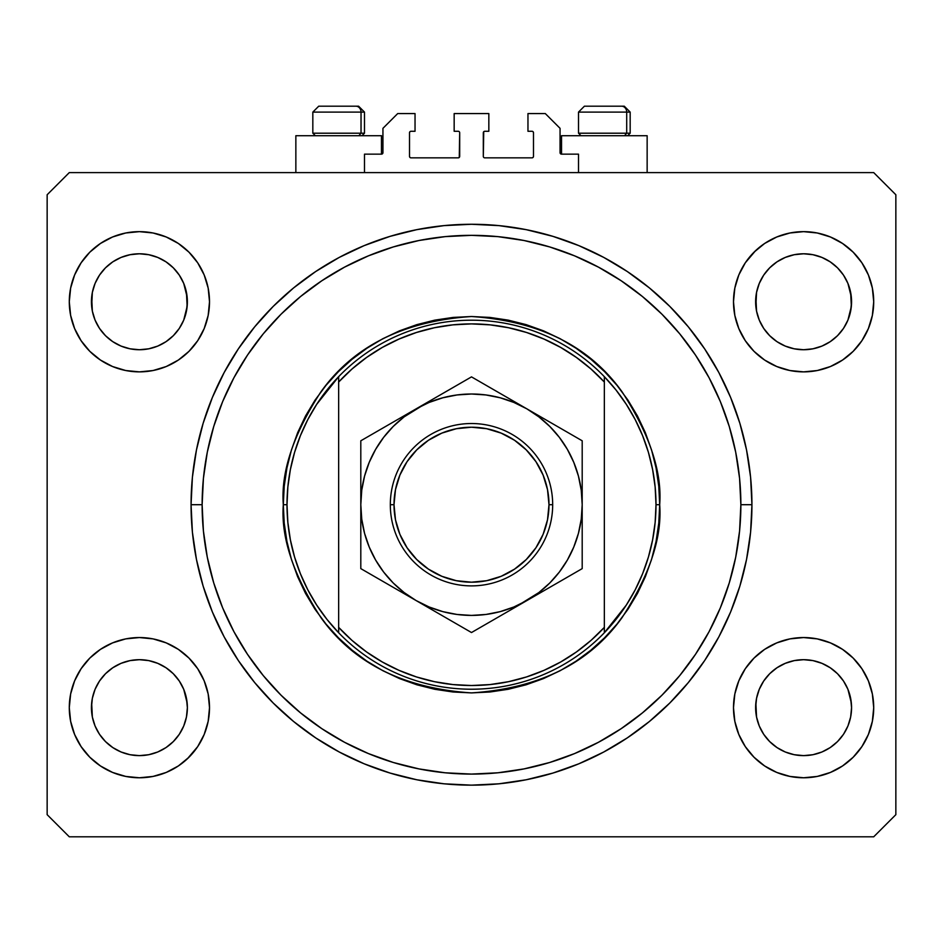 <?xml version="1.0" encoding="UTF-8"?>
<svg xmlns="http://www.w3.org/2000/svg" width="943" height="943" viewBox="0 0 943 943"><rect width="100%" height="100%" fill="white"/><g stroke="black" fill="none" stroke-linecap="round" stroke-linejoin="round"><path stroke-width="1.41" d="M364.493 172.604L364.493 154.157L381.467 154.157L364.493 154.157L364.493 172.604M382.941 152.683L382.941 128.331L382.941 152.683A1.473 1.473 0 0 1 381.467 154.157L381.467 135.709L295.854 135.709L295.854 172.604L295.854 135.709L381.467 135.709L381.467 154.157M382.941 128.331L397.698 113.573L415.038 113.573L415.038 131.277L410.983 131.277L415.038 131.277L415.038 113.573L397.698 113.573L382.941 128.331M409.51 132.763L409.51 156.373L409.51 132.763A1.473 1.473 0 0 1 410.983 131.277L410.983 131.277M410.983 157.846L458.215 157.846L410.983 157.846A1.473 1.473 0 0 1 409.51 156.373L409.51 156.373M459.265 157.422L459.689 132.763L459.689 156.373A1.473 1.473 0 0 1 458.215 157.846L458.215 157.846M458.215 131.277L454.161 131.277L458.215 131.277A1.473 1.473 0 0 1 459.689 132.763L459.689 132.763M454.161 131.277L454.161 113.573L454.161 131.277M488.839 113.573L454.161 113.573L488.839 113.573L488.839 131.277L484.785 131.277L488.839 131.277L488.839 113.573M483.735 131.714L483.311 156.373L483.311 132.763A1.473 1.473 0 0 1 484.785 131.277L484.785 131.277M484.785 157.846L532.017 157.846L484.785 157.846A1.473 1.473 0 0 1 483.311 156.373L483.311 156.373M533.49 156.373L533.49 132.763L533.49 156.373A1.473 1.473 0 0 1 532.017 157.846L532.017 157.846M532.017 131.277L527.962 131.277L532.017 131.277A1.473 1.473 0 0 1 533.49 132.763L533.49 132.763M527.962 131.277L527.962 113.573L545.302 113.573L560.059 128.331L560.059 152.683L560.059 128.331L545.302 113.573L527.962 113.573L527.962 131.277M560.177 153.249L561.533 154.157L561.533 135.709L561.533 154.157L578.507 154.157L561.533 154.157A1.473 1.473 0 0 1 560.059 152.683L560.059 152.683M578.507 154.157L578.507 172.604L578.507 154.157M532.583 131.395L533.384 132.197L532.583 131.395M533.384 156.939L532.583 157.74L533.384 156.939M410.417 157.74L409.616 156.939L410.417 157.74M409.616 132.197L410.417 131.395L409.616 132.197M382.823 153.249L382.033 154.051M751.925 507.971L751.936 504.705A280.436 280.436 0 0 1 471.5 785.154A280.436 280.436 0 0 1 191.064 504.705L191.064 505.047M468.247 785.13L476.109 785.106M191.087 508.972L191.075 508.053M812.913 348.816A47.975 47.975 0 0 0 812.96 348.804L821.954 346.081L830.194 341.684A47.975 47.975 0 0 0 830.229 341.661L837.49 335.708A47.975 47.975 0 0 0 837.525 335.684L843.49 328.412L847.922 320.113L850.645 311.131A47.975 47.975 0 0 0 850.645 311.119L851.34 306.499A47.975 47.975 0 0 0 851.34 306.451L851.564 301.76A47.975 47.975 0 0 1 803.601 349.735A47.975 47.975 0 0 1 755.626 301.76L756.557 292.401L759.28 283.407L756.557 292.401L759.28 283.407L763.712 275.108L759.28 283.407L763.712 275.108L769.677 267.836L763.712 275.108L769.677 267.836L776.949 261.871L769.677 267.836L776.949 261.871L785.248 257.439L776.949 261.871L785.248 257.439L794.242 254.716L785.248 257.439L794.242 254.716L803.601 253.785L812.996 254.716L803.601 253.785L812.96 254.716L821.954 257.439L812.96 254.716A47.975 47.975 0 0 0 812.913 254.704M803.519 349.735A47.975 47.975 0 0 0 803.601 349.735L794.242 348.804L785.248 346.081L794.242 348.804L785.213 346.069L776.949 341.649L785.248 346.081A47.975 47.975 0 0 0 785.283 346.093M148.711 348.816A47.975 47.975 0 0 0 148.758 348.804L157.717 346.093A47.975 47.975 0 0 0 157.787 346.069L165.992 341.684A47.975 47.975 0 0 0 166.039 341.661L173.288 335.708A47.975 47.975 0 0 0 173.323 335.684L179.288 328.412L183.72 320.113L186.443 311.131A47.975 47.975 0 0 0 186.443 311.119L187.138 306.499A47.975 47.975 0 0 0 187.138 306.451L187.374 301.76A47.975 47.975 0 0 1 139.399 349.735A47.975 47.975 0 0 1 91.436 301.76L92.355 292.401L95.078 283.407L92.355 292.401L95.078 283.407L99.51 275.108L95.078 283.407L99.51 275.108L105.475 267.836L99.51 275.108L105.475 267.836L112.747 261.871L105.475 267.836L112.747 261.871L121.046 257.439L112.747 261.871L121.046 257.439L130.087 254.704A47.975 47.975 0 0 0 130.004 254.716L121.046 257.439L130.04 254.716L139.399 253.785L148.758 254.716L139.399 253.785L148.758 254.716L157.752 257.439L148.794 254.716A47.975 47.975 0 0 0 148.723 254.704M139.316 349.735A47.975 47.975 0 0 0 139.399 349.735L130.004 348.804L121.046 346.081L112.7 341.614A47.975 47.975 0 0 0 112.736 341.637L121.01 346.069A47.975 47.975 0 0 0 121.081 346.093L130.04 348.804A47.975 47.975 0 0 0 130.087 348.816M92.355 311.119L91.436 301.76A47.975 47.975 0 0 1 139.399 253.785A47.975 47.975 0 0 1 187.374 301.76L186.443 311.119L183.72 320.113L179.288 328.412L173.323 335.684L166.051 341.649L157.752 346.081L148.758 348.804L139.399 349.735L130.04 348.804L121.046 346.081L112.747 341.649L105.475 335.684A47.975 47.975 0 0 0 105.51 335.708L99.51 328.412L95.078 320.113L99.51 328.412L95.078 320.113L92.355 311.119L95.078 320.113L92.355 311.119L91.66 297.045A47.975 47.975 0 0 0 91.66 297.069L92.355 292.377A47.975 47.975 0 0 0 92.355 292.401L91.66 306.463A47.975 47.975 0 0 0 91.66 306.463L92.355 311.119A47.975 47.975 0 0 0 92.355 311.131L92.343 311.096M99.51 328.412L105.475 335.684L112.747 341.649A47.975 47.975 0 0 0 112.806 341.684M148.758 254.716L157.776 257.451L166.051 261.871L173.323 267.836L179.288 275.108L183.72 283.407L179.288 275.108L183.72 283.407L186.443 292.401A47.975 47.975 0 0 0 186.443 292.389L183.72 283.407L187.138 297.069A47.975 47.975 0 0 0 187.138 297.057L186.443 292.401L187.138 306.463L183.72 320.113L179.288 328.412L173.323 335.684L166.051 341.649L157.752 346.081L148.758 348.804L139.399 349.735A47.975 47.975 0 0 0 139.481 349.735M785.248 346.081L776.949 341.649L769.677 335.684A47.975 47.975 0 0 0 769.712 335.708L763.712 328.412L759.28 320.113L763.712 328.412L759.28 320.113L756.557 311.119L759.28 320.113L756.557 311.119L755.862 297.045A47.975 47.975 0 0 0 755.862 297.069L756.557 292.377A47.975 47.975 0 0 0 756.557 292.401L755.862 306.463A47.975 47.975 0 0 0 755.862 306.463L756.557 311.119A47.975 47.975 0 0 0 756.557 311.131L756.545 311.096M756.557 311.119L755.626 301.76A47.975 47.975 0 0 1 803.601 253.785A47.975 47.975 0 0 1 851.564 301.76L850.645 311.119L847.922 320.113L843.49 328.412L837.525 335.684L830.253 341.649L821.954 346.081L812.96 348.804L803.601 349.735L794.242 348.804A47.975 47.975 0 0 0 794.277 348.816M812.96 254.716L821.954 257.439L830.253 261.871L837.525 267.836L843.49 275.108L847.922 283.407L843.49 275.108L847.922 283.407L850.645 292.401A47.975 47.975 0 0 0 850.645 292.389L847.922 283.407L851.34 297.069A47.975 47.975 0 0 0 851.34 297.057L850.645 292.401L851.34 306.463L847.922 320.113L843.49 328.412L837.525 335.684L830.253 341.649L821.954 346.081L812.96 348.804L803.601 349.735A47.975 47.975 0 0 0 803.684 349.735M777.067 747.622L769.677 741.575L763.712 734.314L759.28 726.016L763.712 734.314L759.28 726.016L756.557 717.022L759.28 726.016L756.557 717.022L755.626 707.663L756.557 698.303L759.28 689.298L763.712 681.011L769.677 673.738L776.949 667.774L785.248 663.342L794.242 660.607L785.248 663.342L776.949 667.774L769.677 673.738L763.712 681.011L759.28 689.298L756.557 698.303L755.626 707.663A47.975 47.975 0 0 1 803.601 659.687A47.975 47.975 0 0 1 851.564 707.663L850.645 717.022L847.922 726.016L843.49 734.314L837.525 741.575L830.253 747.551L821.954 751.984L812.96 754.706L821.954 751.984L830.253 747.551L837.525 741.575L843.49 734.314L847.922 726.016L850.645 717.022L851.564 707.663A47.975 47.975 0 0 1 803.601 755.626A47.975 47.975 0 0 1 755.626 707.663L756.557 717.022A47.975 47.975 0 0 0 756.557 717.034L756.545 716.998M756.557 717.022L755.862 702.924A47.975 47.975 0 0 0 755.862 702.971L756.557 698.28A47.975 47.975 0 0 0 756.557 698.303L759.28 689.298L763.712 681.011L769.712 673.715A47.975 47.975 0 0 0 769.677 673.738L777.008 667.738A47.975 47.975 0 0 0 776.961 667.762L785.283 663.33A47.975 47.975 0 0 0 785.213 663.353L794.289 660.607A47.975 47.975 0 0 0 794.242 660.607L803.601 659.687L812.96 660.607L821.99 663.353A47.975 47.975 0 0 0 821.919 663.33L812.96 660.607L821.954 663.342L830.253 667.774L837.525 673.738L843.49 681.011L847.922 689.298L843.49 681.011L847.922 689.298L850.657 698.315A47.975 47.975 0 0 0 850.645 698.291L847.922 689.298L851.34 702.971A47.975 47.975 0 0 0 851.34 702.959L850.645 698.303L851.564 707.663L850.645 717.022L847.922 726.016L843.49 734.314L837.525 741.575L830.253 747.551L821.954 751.984L812.96 754.706L803.601 755.626L794.242 754.706L785.248 751.984L794.242 754.706L785.248 751.984L776.949 747.551L769.677 741.575A47.975 47.975 0 0 0 769.688 741.587M812.96 754.706L803.601 755.626L794.206 754.695M173.312 741.599A47.975 47.975 0 0 0 173.335 741.563L179.288 734.314L183.72 726.016L186.443 717.022L187.374 707.663A47.975 47.975 0 0 1 139.399 755.626A47.975 47.975 0 0 1 91.436 707.663L92.355 717.022A47.975 47.975 0 0 0 92.355 717.034L92.343 716.998M112.865 747.622L105.475 741.575A47.975 47.975 0 0 0 105.486 741.587M92.355 717.022L91.66 702.924A47.975 47.975 0 0 0 91.66 702.971L92.355 698.28A47.975 47.975 0 0 0 92.355 698.303L91.436 707.663L92.355 698.303L95.078 689.298L92.355 698.303L95.078 689.298L99.51 681.011L95.078 689.298L99.51 681.011L105.51 673.715A47.975 47.975 0 0 0 105.475 673.738L99.51 681.011L105.475 673.738L112.806 667.738A47.975 47.975 0 0 0 112.771 667.762L105.475 673.738L112.747 667.774L121.046 663.342L112.747 667.774L121.046 663.342L130.087 660.607A47.975 47.975 0 0 0 130.04 660.607L121.046 663.342L130.04 660.607L139.399 659.687L148.758 660.607L157.787 663.353L148.758 660.607L157.752 663.342L166.051 667.774L173.323 673.738L179.288 681.011L183.72 689.298L179.288 681.011L183.72 689.298L186.443 698.303A47.975 47.975 0 0 0 186.443 698.291L183.72 689.298L187.138 702.971A47.975 47.975 0 0 0 187.138 702.959L186.443 698.303L187.374 707.663L186.443 717.022L183.72 726.016L179.288 734.314L173.323 741.575L166.051 747.551L173.323 741.575L166.051 747.551L157.752 751.984L166.051 747.551L157.752 751.984L148.758 754.706L157.752 751.984L148.758 754.706L139.399 755.626L130.04 754.706L121.046 751.984L130.04 754.706L121.046 751.984L112.747 747.551L105.475 741.575L99.51 734.314L95.078 726.016L99.51 734.314L95.078 726.016L92.355 717.022L95.078 726.016L92.355 717.022L91.436 707.663A47.975 47.975 0 0 1 139.399 659.687A47.975 47.975 0 0 1 187.374 707.663L187.374 707.745M187.374 707.663L186.443 717.022L183.72 726.016L179.288 734.314L173.3 741.599M209.511 707.663A70.112 70.112 0 0 1 139.399 777.775A70.112 70.112 0 0 1 69.287 707.663L70.642 693.977L74.627 680.834L81.11 668.705L89.821 658.084L100.453 649.362L112.571 642.89L125.725 638.894L139.399 637.551L153.072 638.894L166.227 642.89L178.357 649.362L188.977 658.084L197.7 668.705L204.171 680.834L208.167 693.977L209.511 707.663L208.167 721.336L204.171 734.491L197.7 746.608L188.977 757.241L178.357 765.952L166.227 772.435L153.072 776.419L139.399 777.775L125.725 776.419L112.571 772.435L100.453 765.952L89.821 757.241L81.11 746.608L74.627 734.491L70.642 721.336L69.287 707.663A70.112 70.112 0 0 1 139.399 637.551A70.112 70.112 0 0 1 209.511 707.663M873.713 707.663A70.112 70.112 0 0 1 803.601 777.775A70.112 70.112 0 0 1 733.489 707.663L734.833 693.977L738.829 680.834L745.3 668.705L754.023 658.084L764.643 649.362L776.773 642.89L789.928 638.894L803.601 637.551L817.275 638.894L830.429 642.89L842.547 649.362L853.179 658.084L861.89 668.705L868.373 680.834L872.358 693.977L873.713 707.663L872.358 721.336L868.373 734.491L861.89 746.608L853.179 757.241L842.547 765.952L830.429 772.435L817.275 776.419L803.601 777.775L789.928 776.419L776.773 772.435L764.643 765.952L754.023 757.241L745.3 746.608L738.829 734.491L734.833 721.336L733.489 707.663A70.112 70.112 0 0 1 803.601 637.551A70.112 70.112 0 0 1 873.713 707.663L872.358 721.336L868.373 734.491M873.713 301.76A70.112 70.112 0 0 1 803.601 371.872A70.112 70.112 0 0 1 733.489 301.76L734.833 288.087L738.829 274.932L745.3 262.814L754.023 252.182L764.643 243.471L776.773 236.988L789.928 232.992L803.601 231.648L817.275 232.992L830.429 236.988L842.547 243.471L853.179 252.182L861.89 262.814L868.373 274.932L872.358 288.087L873.713 301.76L872.358 315.434L868.373 328.588L861.89 340.706L853.179 351.338L842.547 360.049L830.429 366.532L817.275 370.528L803.601 371.872L789.928 370.528L776.773 366.532L764.643 360.049L754.023 351.338L745.3 340.706L738.829 328.588L734.833 315.434L733.489 301.76A70.112 70.112 0 0 1 803.601 231.648A70.112 70.112 0 0 1 873.713 301.76L872.358 315.434L868.373 328.588M209.511 301.76A70.112 70.112 0 0 1 139.399 371.872A70.112 70.112 0 0 1 69.287 301.76L70.642 288.087L74.627 274.932L81.11 262.814L89.821 252.182L100.453 243.471L112.571 236.988L125.725 232.992L139.399 231.648L153.072 232.992L166.227 236.988L178.357 243.471L188.977 252.182L197.7 262.814L204.171 274.932L208.167 288.087L209.511 301.76L208.167 315.434L204.171 328.588L197.7 340.706L188.977 351.338L178.357 360.049L166.227 366.532L153.072 370.528L139.399 371.872L125.725 370.528L112.571 366.532L100.453 360.049L89.821 351.338L81.11 340.706L74.627 328.588L70.642 315.434L69.287 301.76A70.112 70.112 0 0 1 139.399 231.648A70.112 70.112 0 0 1 209.511 301.76M647.146 135.709L647.146 172.604L647.146 135.709L561.533 135.709L647.146 135.709M471.5 785.154L444.012 783.798L416.794 779.767L390.096 773.071L364.175 763.806L339.303 752.031L315.693 737.886L293.591 721.489L273.199 703.006L254.716 682.614L238.32 660.513L224.175 636.914L212.411 612.031L203.134 586.122L196.45 559.423L192.407 532.194L191.064 504.705L192.407 477.217L196.45 450L203.134 423.301L212.411 397.392L224.175 372.509L238.32 348.91L254.716 326.797L273.199 306.404L293.591 287.921L315.693 271.537L339.303 257.38L364.175 245.616L390.096 236.351L416.794 229.656L444.012 225.625L471.5 224.269L498.988 225.625L526.206 229.656L552.904 236.351L578.825 245.616L603.697 257.38L627.307 271.537L649.409 287.921L669.801 306.404L688.284 326.797L704.68 348.91L718.825 372.509L730.589 397.392L739.866 423.301L746.55 450L750.593 477.217L751.936 504.705L750.593 532.194L746.55 559.423L739.866 586.122L730.589 612.031L718.825 636.914L704.68 660.513L688.284 682.614L669.801 703.006L649.409 721.489L627.307 737.886L603.697 752.031L578.825 763.806L552.904 773.071L526.206 779.767L498.988 783.798L471.5 785.154M873.713 836.806L69.287 836.806L47.15 814.669L47.15 194.753L69.287 172.604L873.713 172.604L895.85 194.753L895.85 814.669L873.713 836.806L895.85 814.669L895.85 194.753L873.713 172.604L69.287 172.604L47.15 194.753L47.15 814.669L69.287 836.806L873.713 836.806M69.287 707.663L70.642 693.977L74.627 680.834M81.11 668.705L89.821 658.084M89.821 757.241L81.11 746.608M74.627 734.491L70.642 721.336M853.179 658.084L861.89 668.705M868.373 680.834L872.358 693.977M861.89 746.608L853.179 757.241M853.179 252.182L861.89 262.814M868.373 274.932L872.358 288.087M861.89 340.706L853.179 351.338M69.287 301.76L70.642 288.087L74.627 274.932M81.11 262.814L89.821 252.182M89.821 351.338L81.11 340.706M74.627 328.588L70.642 315.434M191.099 500.096L191.064 504.705A280.436 280.436 0 0 1 471.5 224.269A280.436 280.436 0 0 1 751.936 504.705L751.925 501.452M191.075 501.452L191.064 504.705L202.132 504.705L191.064 504.705L191.064 502.949M739.866 423.301L738.074 417.619M718.825 372.509L704.68 348.91M526.206 229.656L498.988 225.625M203.134 586.122L204.926 591.803M224.175 636.914L238.32 660.513M416.794 779.767L444.012 783.798M208.167 288.087L204.171 274.932M197.7 262.814L188.977 252.182L178.357 243.471M112.571 236.988L100.453 243.471M789.928 232.992L786.297 233.817M755.626 250.626L745.3 262.814M754.023 351.338L764.643 360.049M734.833 721.336L738.829 734.491M745.3 746.608L754.023 757.241L764.643 765.952M830.429 772.435L842.547 765.952M188.977 658.084L178.357 649.362M153.072 776.419L156.703 775.606M187.374 758.785L197.7 746.608M188.977 351.338L187.374 352.894M754.023 658.084L755.626 656.528M173.323 673.738A47.975 47.975 0 0 0 173.288 673.715L179.288 681.011L173.323 673.738L166.051 667.774A47.975 47.975 0 0 0 165.992 667.738M157.717 663.33A47.975 47.975 0 0 1 157.787 663.353L166.098 667.809A47.975 47.975 0 0 0 166.062 667.785M139.481 659.687A47.975 47.975 0 0 0 139.399 659.687L148.758 660.607A47.975 47.975 0 0 0 148.711 660.607M130.04 660.607L139.399 659.687A47.975 47.975 0 0 0 139.316 659.687M837.525 673.738A47.975 47.975 0 0 0 837.49 673.715L843.49 681.011L837.525 673.738L830.253 667.774A47.975 47.975 0 0 0 830.194 667.738M803.684 659.687A47.975 47.975 0 0 0 803.601 659.687L812.996 660.619A47.975 47.975 0 0 0 812.913 660.607M794.242 660.607L803.601 659.687A47.975 47.975 0 0 0 803.519 659.687M803.601 253.785L794.289 254.704A47.975 47.975 0 0 0 794.206 254.716M843.49 275.108L837.525 267.836L830.253 261.871L821.954 257.439M179.288 275.108L173.323 267.836L166.051 261.871L157.752 257.439M130.04 254.716L139.399 253.785M776.949 341.649L769.677 335.684L763.712 328.412M821.954 663.342L830.253 667.774M769.677 741.575L763.712 734.314M785.248 751.984L776.949 747.551M105.475 741.575L99.51 734.314M121.046 751.984L112.747 747.551M148.758 754.706L139.399 755.626L130.04 754.706M626.706 133.199L624.537 135.709L626.706 133.199L630.172 133.199L626.706 133.199L626.706 112.099L626.706 133.199L578.507 133.199L626.706 133.199M624.101 106.194L621.602 106.194A5.906 5.116 90 0 1 626.706 112.099L578.507 112.099L584.412 106.194L578.507 112.099L578.507 133.199L581.018 135.709M627.661 135.709L630.172 133.199L630.172 112.099L624.266 106.194L630.172 112.099L626.706 112.099A5.906 5.116 -90 0 0 621.602 106.194L584.46 106.194M585.473 106.194L589.363 106.194M621.602 106.194L584.613 106.194M578.766 112.099L626.706 112.099M361.028 133.199L358.859 135.709L361.028 133.199L364.493 133.199L361.028 133.199L361.028 112.099L361.028 133.199L312.828 133.199L361.028 133.199M358.411 106.194L355.912 106.194A5.906 5.116 90 0 1 361.028 112.099L312.828 112.099L318.734 106.194L312.828 112.099L312.828 133.199L315.339 135.709M361.982 135.709L364.493 133.199L364.493 112.099L358.588 106.194L364.493 112.099L361.028 112.099A5.906 5.116 -90 0 0 355.912 106.194L318.781 106.194M319.795 106.194L323.673 106.194M355.912 106.194L318.934 106.194M313.088 112.099L361.028 112.099M626.305 605.088L615.991 619.445L604.345 632.753L604.345 627.366A180.808 180.808 0 0 1 338.655 627.366L351.998 640.403L366.603 651.978L382.328 661.998L398.995 670.343L416.441 676.933L434.464 681.683L452.888 684.559L471.5 685.526L490.112 684.559L508.536 681.683L526.559 676.933L544.005 670.343L560.672 661.998L576.397 651.978L591.002 640.403L604.345 627.366L604.345 382.045L591.002 369.019L576.397 357.444L560.672 347.425L544.005 339.079L526.559 332.49L508.536 327.74L490.112 324.864L471.5 323.897L452.888 324.864L434.464 327.74L416.441 332.49L398.995 339.079L382.328 347.425L366.603 357.444L351.998 369.019L338.655 382.045L338.655 632.753A184.498 184.498 0 0 0 604.345 632.753A184.498 184.498 0 0 1 287.002 504.705L283.313 504.705L287.002 504.705A184.498 184.498 0 0 1 604.345 376.67A184.498 184.498 0 0 1 655.998 504.705L659.687 504.705C662.198 537.416 649.656 575.053 622.05 617.63C589.375 663.294 539.184 688.39 471.5 692.905C403.816 688.39 353.625 663.294 320.95 617.63C293.344 575.053 280.802 537.416 283.313 504.705L284.22 523.153L286.931 541.423L291.411 559.34L297.634 576.727L305.532 593.418L315.021 609.261L326.03 624.101L338.431 637.786L352.116 650.187L366.945 661.184L382.787 670.673L399.478 678.571L416.877 684.795L434.782 689.286L453.053 691.997L471.5 692.905L489.947 691.997L508.218 689.286L526.123 684.795L543.522 678.571L560.213 670.673L576.055 661.184L590.884 650.187L604.569 637.786L616.97 624.101L627.979 609.261L637.468 593.418L645.366 576.727L651.589 559.34L656.069 541.423L658.78 523.153L659.687 504.705L658.78 486.27L656.069 467.999L651.589 450.082L645.366 432.696L637.468 415.993L627.979 400.162L616.97 385.322L604.569 371.636L590.884 359.236L576.055 348.238L560.213 338.737L543.522 330.84L526.123 324.628L508.218 320.137L489.947 317.426L471.5 316.518L453.053 317.426L434.782 320.137L416.877 324.628L399.478 330.84L382.787 338.737L366.945 348.238L352.116 359.236L338.431 371.636L326.03 385.322L315.021 400.162L305.532 415.993L297.634 432.696L291.411 450.082L286.931 467.999L284.22 486.27L283.313 504.705C280.802 471.995 293.344 434.358 320.95 391.793C353.625 346.128 403.816 321.033 471.5 316.518C539.184 321.033 589.375 346.128 622.05 391.793C649.656 434.358 662.198 471.995 659.687 504.705L655.998 504.705A184.498 184.498 0 0 0 655.998 504.658A184.498 184.498 0 0 1 604.345 632.753L626.305 605.088L635.205 589.811L642.596 573.745L648.43 557.018L652.615 539.867L655.149 522.375L655.998 504.705L655.149 487.048L652.615 469.543A184.498 184.498 0 0 0 652.615 469.52M740.868 504.705L751.936 504.705L740.868 504.705L739.571 531.109L735.693 557.266L729.269 582.904L720.369 607.799L709.065 631.692L695.474 654.359L679.726 675.601L661.974 695.18L642.383 712.932L621.154 728.68L598.475 742.271L574.582 753.575L549.698 762.486L524.049 768.899L497.904 772.788L471.5 774.085L445.096 772.788L418.951 768.899L393.302 762.486L368.418 753.575L344.525 742.271L321.846 728.68L300.617 712.932L281.026 695.18L263.274 675.601L247.526 654.359L233.935 631.692L222.631 607.799L213.731 582.904L207.307 557.266L203.429 531.109L202.132 504.705A269.368 269.368 0 0 1 471.5 235.337A269.368 269.368 0 0 1 740.868 504.705A269.368 269.368 0 0 1 471.5 774.085A269.368 269.368 0 0 1 202.132 504.705L203.429 478.301L207.307 452.157L213.731 426.519L222.631 401.624L233.935 377.73L247.526 355.051L263.274 333.822L281.026 314.231L300.617 296.479L321.846 280.743L344.525 267.152L368.418 255.848L393.302 246.936L418.951 240.512L445.096 236.634L471.5 235.337L497.904 236.634L524.049 240.512L549.698 246.936L574.582 255.848L598.475 267.152L621.154 280.743L642.383 296.479L661.974 314.231L679.726 333.822L695.474 355.051L709.065 377.73L720.369 401.624L729.269 426.519L735.693 452.157L739.571 478.301L740.868 504.705M652.615 469.543L648.419 452.369L642.596 435.678L635.205 419.611A184.498 184.498 0 0 0 635.181 419.576M307.819 419.576A184.498 184.498 0 0 0 307.772 419.659L300.404 435.678L294.57 452.404M290.385 469.52A184.498 184.498 0 0 0 290.373 469.579L287.851 487.048L287.002 504.705A184.498 184.498 0 0 0 287.002 504.764M287.002 504.705L287.851 522.375L290.385 539.867A184.498 184.498 0 0 0 290.385 539.903M290.385 539.867L294.581 557.042L300.404 573.745L307.795 589.811A184.498 184.498 0 0 0 307.819 589.846M604.345 632.753L604.345 376.67A184.498 184.498 0 0 0 338.655 376.67L338.655 382.045A180.808 180.808 0 0 1 604.345 382.045L604.345 376.67L615.991 389.978L626.305 404.335L635.205 419.611M739.866 586.122L738.074 591.803M526.206 779.767L498.988 783.798M203.134 423.301L204.926 417.619M416.794 229.656L444.012 225.625M307.795 589.811L316.695 605.088L327.009 619.445L338.655 632.753L338.655 376.67L316.695 404.335L307.795 419.611M338.655 376.67L327.009 389.978L316.695 404.335M294.581 452.369L290.385 469.543M390.319 504.705L394.009 504.705A77.491 77.491 0 0 1 471.5 427.214A77.491 77.491 0 0 1 548.991 504.705L552.681 504.705A81.181 81.181 0 0 0 471.5 423.525A81.181 81.181 0 0 0 390.319 504.705A81.181 81.181 0 0 1 471.5 423.525A81.181 81.181 0 0 1 552.681 504.705A81.181 81.181 0 0 1 471.5 585.886A81.181 81.181 0 0 1 390.319 504.705A81.181 81.181 0 0 0 471.5 585.886A81.181 81.181 0 0 0 552.681 504.705L548.991 504.705L547.506 489.594L543.097 475.06L535.93 461.657L526.288 449.917L514.548 440.275L501.157 433.12L486.623 428.711L471.5 427.214L456.377 428.711L441.843 433.12L428.452 440.275L416.712 449.917L407.07 461.657L399.903 475.06L395.494 489.594L394.009 504.705L395.494 519.829L399.903 534.363L407.07 547.765L416.712 559.505L428.452 569.136L441.843 576.303L456.377 580.711L471.5 582.196L486.623 580.711L501.157 576.303L514.548 569.136L526.288 559.505L535.93 547.765L543.097 534.363L547.506 519.829L548.991 504.705A77.491 77.491 0 0 1 471.5 582.196A77.491 77.491 0 0 1 394.009 504.705L390.319 504.705M582.196 532.654L582.196 530.65M526.795 600.608L582.196 568.617L582.196 552.244M477.842 628.875L498.423 616.993M498.434 616.981L526.854 600.573L512.532 608.848L538.889 592.534L549.781 582.986L559.329 572.095L567.368 560.059L573.768 547.07L578.424 533.361L581.253 519.121M416.099 600.55L471.5 632.541L582.196 568.617L582.196 504.446M374.017 576.256L401.824 592.31M367.133 572.283L416.146 600.573L429.136 606.986L442.845 611.642L457.096 614.471M360.804 532.654L360.804 553.388M364.587 476.003L361.747 490.266L360.804 504.705L360.804 531.876M416.228 408.802L360.804 440.794L360.804 504.976M360.804 476.769L360.804 478.785M360.804 471.818L360.804 456.872M444.554 392.441L430.479 400.563M464.958 380.666L444.577 392.429M526.925 408.885L471.5 376.882L416.146 408.838L430.468 400.575L404.111 416.889L393.219 426.436L383.671 437.316L375.632 449.363L369.232 462.341L364.576 476.062M582.196 476.769L582.196 456.035M582.196 488.038L582.196 477.547M568.947 433.143L541.176 417.112M575.654 437.022L568.994 433.167M541.4 592.18L549.521 587.489L541.4 592.18M555.451 584.071L567.273 577.246L555.451 584.071M575.867 572.283L569.018 576.232L575.867 572.283M438.825 613.669L430.727 608.989L438.825 613.669M456.589 623.924L444.801 617.123L456.589 623.924M404.075 592.51L416.146 600.573L471.5 632.541L512.308 608.978M387.585 425.328L375.703 432.189L387.549 425.352M393.479 421.934L401.577 417.254L393.479 421.934M367.346 437.022L373.982 433.191L367.346 437.022M498.281 392.347L486.447 385.522L498.246 392.323M504.175 395.754L512.297 400.445L504.175 395.754M538.924 416.912L526.854 408.838L471.5 376.882L416.146 408.838A110.696 110.696 0 0 1 526.854 408.838L513.864 402.437L500.155 397.781L485.904 394.952M457.096 394.952L442.845 397.781L429.136 402.437L416.146 408.838L360.804 440.794L360.804 455.999M361.747 519.121L364.576 533.361L369.232 547.07L375.632 560.059L383.671 572.095L393.219 582.986L404.111 592.534M485.904 614.471L500.155 611.642L513.864 606.986L526.854 600.573A110.696 110.696 0 0 1 360.804 504.705L361.747 519.157M581.253 490.301L578.424 476.062L573.768 462.341L567.368 449.363L559.329 437.316L549.781 426.436L538.889 416.889M582.196 471.854L582.196 478.16M582.196 450.035L582.196 440.794L526.854 408.838A110.696 110.696 0 0 1 582.196 504.705L581.253 490.266M360.804 471.854L360.804 478.36M360.804 537.569L360.804 531.263M360.804 559.152L360.804 568.617L430.468 608.848M582.196 521.408L582.196 531.05M581.253 519.157L582.196 504.705A110.696 110.696 0 0 1 526.854 600.573L541.176 592.31M485.951 394.952L471.5 394.009L457.049 394.952M457.049 614.459L471.5 615.414L485.951 614.459M582.196 553.411L582.196 440.794L512.532 400.575M360.804 488.073L360.804 504.705A110.696 110.696 0 0 1 416.146 408.838L401.824 417.112M360.804 521.408L360.804 568.617L373.982 576.232M360.804 537.616L360.804 553.4M582.196 471.806L582.196 456.023M535.93 461.657L526.288 449.917M428.452 440.275L416.712 449.917M407.07 547.765L416.712 559.505M514.548 569.136L526.288 559.505"/></g></svg>
